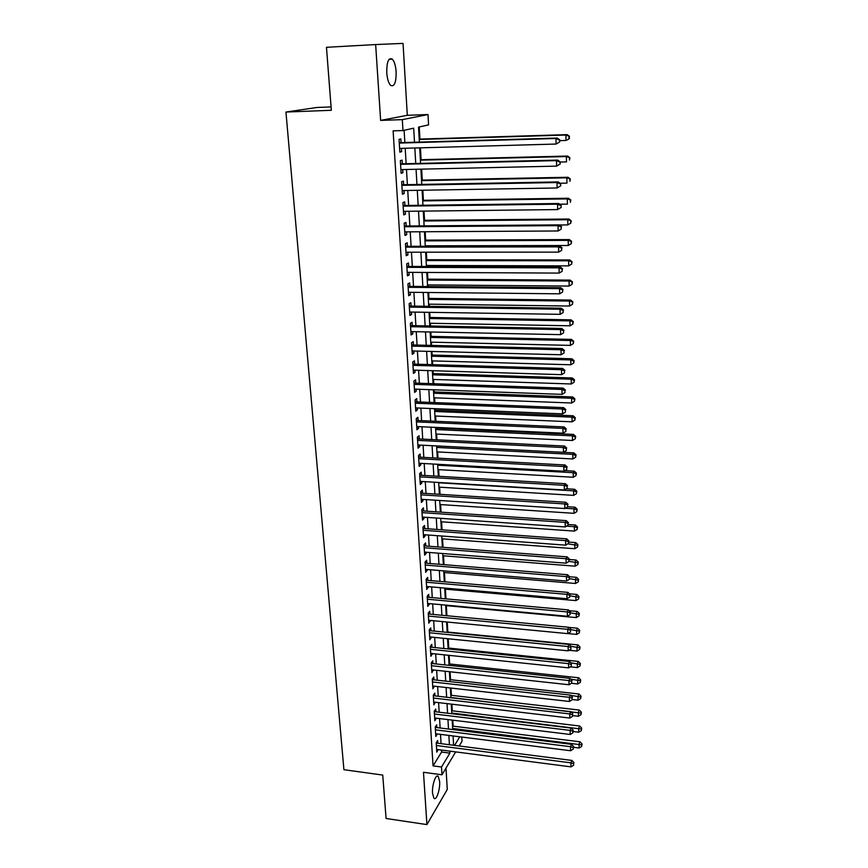 <?xml version="1.0" encoding="UTF-8"?>
<svg xmlns="http://www.w3.org/2000/svg" width="868" height="868" viewBox="0 0 868 868"><rect width="100%" height="100%" fill="white"/><g stroke="black" fill="none" stroke-linecap="round" stroke-linejoin="round"><path stroke-width="1.3" d="M439.631 781.395L438.264 776.437C435.888 773.442 431.863 785.16 432.535 793.309L433.902 798.213C436.333 801.164 440.282 789.424 439.631 781.395M396.134 71.827C395.656 65.697 394.376 61.465 392.303 59.143C388.549 57.31 386.694 61.856 386.759 72.76C387.258 78.89 388.528 83.078 390.578 85.346C394.343 87.147 396.199 82.634 396.134 71.827M461.819 737.062L462.047 741.218L459.194 745.992M331.077 106.916L316.885 107.48L285.941 112.048L343.912 769.699L382.734 775.07L386.086 818.481L426.915 824.6L447.27 789.457L446 768.071M380.629 120.402L407.309 115.303L403.045 43.4L375.649 44.561L380.629 120.402L402.318 119.632L428 114.543L428.564 124.894L418.528 127.108L419.374 142.113M407.309 115.303L428 114.543M453.15 726.169L452.814 720.19M452.282 710.816L451.913 704.198M451.414 695.333L451.002 688.064M450.525 679.72L450.08 671.778M449.635 663.966L449.147 655.351M448.734 648.081L448.214 638.772M447.834 632.045L447.259 622.041M446.911 615.748L446.336 605.647M445.957 598.877L445.403 589.177M444.991 581.853L444.459 572.555M444.015 564.677L443.515 555.791M443.038 547.339L442.561 538.876M442.051 529.838L441.595 521.798M441.042 512.174L440.618 504.568M440.033 494.337L439.631 487.187M439.024 476.337L438.644 469.642M437.993 458.174L437.635 451.935M436.951 439.826L436.626 434.065M436.289 428.152L436.257 427.414M435.91 421.316L435.606 416.032M435.269 410.141L435.194 408.698M434.846 402.611L434.575 397.826M434.25 391.945L434.119 389.808M433.783 383.732L433.533 379.446M433.208 373.598L433.045 370.723M432.698 364.679L432.492 360.904M432.156 355.066L431.949 351.453M431.613 345.431L431.429 342.176M431.103 336.361L430.853 331.988M430.517 325.988L430.354 323.265M430.029 317.482L429.736 312.339M429.4 306.361L429.28 304.18M428.955 298.418L428.618 292.494M428.282 286.548L428.184 284.91M427.859 279.171L427.479 272.443M427.143 266.519L427.089 265.456M426.763 259.738L426.34 252.197M425.656 240.121L425.179 231.745M424.528 220.309L424.007 211.087M423.4 200.302L422.835 190.222M422.26 180.099L421.642 169.141M421.099 159.69L420.438 147.842M419.938 139.086L419.255 126.956M285.941 112.048L331.337 110.29L326.466 47.306L375.649 44.561M437.798 743.258L437.635 740.523L436.213 742.78L436.788 752.144L438.188 749.616M436.843 727.612L436.68 724.856L435.237 727.08L435.823 736.52L437.233 733.97M435.877 711.825L435.714 709.048L434.26 711.228L434.846 720.755L436.268 718.172M434.901 695.908L434.738 693.109L433.284 695.246L433.87 704.849L435.291 702.245M433.924 679.839L433.75 677.018L432.286 679.112L432.882 688.812L434.315 686.165M432.937 663.64L432.763 660.787L431.287 662.837L431.884 672.624L433.316 669.944M431.928 647.289L431.754 644.414L430.268 646.421L430.875 656.284L432.318 653.582M430.919 630.786L430.745 627.889L429.248 629.853L429.866 639.803L431.309 637.069M429.91 614.143L429.725 611.213L428.217 613.123L428.835 623.181L430.289 620.414M428.879 597.336L428.694 594.385L427.186 596.251L427.805 606.396L429.259 603.596M427.837 580.388L427.653 577.404L426.134 579.227L426.763 589.459L428.217 586.627M426.796 563.278L426.611 560.261L425.07 562.041L425.711 572.37L427.175 569.506M425.732 546.005L425.548 542.967L424.007 544.703L424.647 555.119L426.188 553.372L426.112 552.222M424.669 528.579L424.485 525.52L422.922 527.191L423.573 537.715L425.125 536.012L425.049 534.775M423.595 510.992L423.41 507.899L421.837 509.527L422.488 520.138L424.051 518.489L423.975 517.165M422.51 493.241L422.315 490.116L420.741 491.689L421.403 502.409L422.976 500.803L422.89 499.393M421.414 475.317L421.219 472.159L419.635 473.678L420.296 484.507L421.881 482.955L421.794 481.458M420.307 457.23L420.112 454.04L418.506 455.505L419.19 466.431L420.774 464.933L420.687 463.349M419.19 438.969L418.994 435.747L417.378 437.157L418.061 448.192L419.667 446.749L419.559 445.067M418.061 420.524L417.866 417.28L416.239 418.636L416.922 429.769L418.539 428.391L418.43 426.611M416.922 401.917L416.727 398.64L415.088 399.942L415.783 411.182L417.41 409.848L417.291 407.971M415.772 383.124L415.577 379.815L413.928 381.052L414.622 392.401L416.26 391.132L416.141 389.168M414.611 364.148L414.416 360.817L412.756 361.989L413.461 373.446L415.11 372.242L414.98 370.169M413.439 344.997L413.233 341.623L411.562 342.741L412.278 354.307L413.938 353.157L413.808 350.987M412.257 325.652L412.05 322.245L410.369 323.297L411.085 334.983L412.767 333.898L412.625 331.619M411.063 306.111L410.857 302.672L409.154 303.659L409.88 315.464L411.573 314.444L411.432 312.057M409.859 286.386L409.642 282.914L407.938 283.836L408.665 295.76L410.369 294.794L410.217 292.31M408.644 266.465L408.427 262.961L406.701 263.818L407.439 275.85L409.164 274.95L409.002 272.357M407.407 246.338L407.19 242.801L405.454 243.593L406.202 255.745L407.938 254.921L407.765 252.208M406.17 226.016L405.953 222.447L404.195 223.163L404.955 235.445L406.701 234.685L406.528 231.854M404.911 205.488L404.694 201.875L402.926 202.526L403.696 214.928L405.443 214.244L405.269 211.304M403.642 184.754L403.425 181.108L401.645 181.683L402.416 194.215L404.184 193.597L404 190.537M402.361 163.813L402.134 160.124L400.343 160.623L401.124 173.285L402.904 172.743L402.709 169.564M414.503 142.254L413.689 128.182L402.98 130.547L393.117 130.862L433.056 765.869L441.584 752.046L441.454 750.05M441.074 743.67L440.51 734.382M440.13 728.013L439.566 718.574M439.175 712.227L438.6 702.635M438.221 696.288L437.635 686.545M437.255 680.219L436.658 670.313M436.279 663.998L435.671 653.94M435.291 647.636L434.673 637.405M434.293 631.123L433.664 620.739M433.284 614.457L432.655 603.911M432.275 597.651L431.635 586.92M431.255 580.681L430.593 569.788M430.224 563.549L429.551 552.482M429.183 546.276L428.499 535.024M428.13 528.829L427.447 517.404M427.067 511.23L426.372 499.621M426.004 493.458L425.287 481.664M424.919 475.523L424.192 463.545M423.823 457.414L423.096 445.241M422.727 439.132L421.978 426.774M421.609 420.687L420.861 408.123M420.492 402.058L419.721 389.287M419.363 383.244L418.582 370.278M418.213 364.256L417.421 351.073M417.063 345.084L416.249 331.695M415.891 325.717L415.078 312.111M414.72 306.165L413.884 292.342M413.526 286.418L412.68 272.378M412.322 266.476L411.465 252.208M411.106 246.338L410.238 231.832M409.88 225.995L409.002 211.26M408.644 205.445L407.743 190.472M407.396 184.689L406.474 169.477M406.137 163.726L405.204 148.265M404.857 142.536L404.119 130.298M401.07 142.656L400.842 138.923L399.041 139.357L399.822 152.139L401.624 151.672L401.417 148.374M455.667 751.894L441.975 774.809L423.476 772.281L426.915 824.6M441.975 774.809L441.508 767.008L449.895 753.131L449.776 751.124M433.056 765.869L441.508 767.008M402.98 130.547L402.318 119.632M454.561 745.406L459.769 736.802M419.7 147.864L420.579 163.379M420.915 169.151L421.772 184.428M422.108 190.233L422.955 205.26M423.291 211.098L424.126 225.886M424.463 231.756L425.287 246.306M425.624 252.197L426.438 266.519M426.774 272.443L427.577 286.538M427.913 292.483L428.694 306.361M429.042 312.328L429.812 325.977M430.148 331.977L430.919 345.41M431.255 351.431L432.004 364.658M432.351 370.701L433.089 383.71M433.436 389.775L434.163 402.589M434.51 408.676L435.215 421.284M435.562 427.392L436.268 439.794M436.615 445.924L437.309 458.141M437.656 464.282L438.34 476.304M438.698 482.467L439.36 494.293M439.718 500.478L440.38 512.131M440.727 518.326L441.378 529.784M441.736 536.001L442.376 547.285M442.723 553.524L443.353 564.623M443.711 570.873L444.329 581.799M444.687 588.059L445.295 598.822M445.653 605.105L446.25 615.683M446.608 621.976L447.204 632.392M447.562 638.707L448.138 648.96M448.506 655.286L449.071 665.376M449.429 671.702L449.993 681.64M450.362 687.988L450.915 697.764M451.273 704.122L451.816 713.746M452.185 720.115L452.716 729.576M453.085 735.955L453.606 745.276M449.407 744.744L448.864 735.435M448.496 729.055L447.953 719.594M447.584 713.236L447.02 703.622M446.651 697.264L446.087 687.499M445.718 681.163L445.143 671.235M444.785 664.91L444.199 654.83M443.83 648.515L443.233 638.273M442.875 631.969L442.268 621.564M441.91 615.271L441.291 604.703M440.933 598.421L440.304 587.679M439.946 581.419L439.316 570.504M438.948 564.265L438.307 553.176M437.949 546.948L437.298 535.675M436.929 529.469L436.268 518.022M435.91 511.827L435.237 500.196M434.879 494.011L434.195 482.196M433.837 476.044L433.143 464.033M432.785 457.892L432.08 445.696M431.721 439.577L431.005 427.186M430.658 421.078L429.92 408.492M429.573 402.405L428.835 389.613M428.477 383.558L427.729 370.56M427.381 364.517L426.611 351.312M426.264 345.301L425.483 331.88M425.136 325.891L424.354 312.252M424.007 306.296L423.204 292.44M422.857 286.494L422.043 272.422M421.696 266.509L420.871 252.197M420.535 246.317L419.689 231.778M419.352 225.919L418.495 211.152M418.159 205.325L417.291 190.32M416.955 184.515L416.065 169.26M415.729 163.488L414.839 147.994M441.584 752.046L449.895 753.131M399.801 151.716L401.624 151.672M401.092 172.775L402.904 172.743M402.383 193.629L404.184 193.597M403.653 214.255L405.443 214.244M404.911 234.685L406.701 234.685M406.159 254.921L407.938 254.921M407.385 274.95L409.164 274.95M408.611 294.773L410.369 294.794M409.815 314.411L411.573 314.444M411.02 333.854L412.767 333.898M412.202 353.113L413.938 353.157M413.374 372.188L415.11 372.242M414.546 391.067L416.26 391.132M415.696 409.783L417.41 409.848M416.835 428.304L418.539 428.391M417.964 446.662L419.667 446.749M419.081 464.847L420.774 464.933M420.199 482.847L421.881 482.955M421.295 500.695L422.976 500.803M422.38 518.37L424.051 518.489M423.465 535.881L425.125 536.012M424.528 553.241L426.188 553.372M425.591 570.428L427.24 570.569M426.644 587.462L428.282 587.614M427.685 604.345L429.313 604.497M428.716 621.076L430.344 621.228M429.736 637.654L431.353 637.817M430.745 654.081L432.362 654.255M431.743 670.367L433.36 670.541M432.741 686.512L434.347 686.686M433.729 702.505L435.324 702.689M434.705 718.357L436.289 718.552M435.671 734.078L437.255 734.274M436.637 749.659L438.21 749.865M559.676 141.983L559.632 139.77L559.676 141.983L556.095 144.045L399.595 148.417M559.176 142.168L556.095 144.045L555.954 138.489L557.234 138.055L399.237 142.688M399.269 143.09L555.954 138.489L559.122 139.943M559.632 139.77L557.234 138.055M559.654 140.638L566.034 140.453L565.925 135.05L567.119 134.638L419.201 139.108M568.985 136.471L569.028 138.63L569.462 136.298L565.925 135.05L419.222 139.477M569.506 138.457L567.238 140.019L569.028 138.63M567.119 134.638L569.462 136.298M560.185 164.041L560.142 161.849L560.185 164.041L556.616 166.124L400.897 169.607M559.686 164.258L556.616 166.124L556.486 160.623L557.755 160.103L400.539 163.835M400.571 164.323L556.486 160.623L559.632 162.056M560.142 161.849L557.755 160.103M560.695 185.861L560.641 183.691L560.695 185.861L557.148 187.965L402.188 190.569M560.196 186.11L557.148 187.965L557.017 182.53L558.276 181.922L401.83 184.765M401.873 185.351L557.017 182.53L560.142 183.929M560.641 183.691L558.276 181.922M561.195 207.452L561.14 205.304L561.195 207.452L557.657 209.579L403.468 211.325M560.695 207.734L557.657 209.579L557.527 204.197L558.786 203.524L403.11 205.499M403.153 206.15L557.527 204.197L560.641 205.575M561.14 205.304L558.786 203.524M404.423 226.754L558.048 225.647L558.167 230.975L404.738 231.864M404.379 226.016L559.285 224.888L558.048 225.647L561.14 226.993L561.195 229.13L561.14 226.993M561.629 226.689L559.285 224.888M558.167 230.975L561.195 229.13M560.142 162.045L566.5 161.893L566.381 156.555L567.574 156.056L420.372 159.712M569.43 157.943L569.473 160.081L569.907 157.748L566.381 156.555L420.394 160.157M567.574 156.056L569.907 157.748M560.044 183.246L566.956 183.115L566.837 177.832L568.03 177.267L421.533 180.11M569.875 179.199L569.918 181.314L570.341 178.971L566.837 177.832L421.566 180.631M568.03 177.267L570.341 178.971M559.708 204.219L567.412 204.121L567.292 198.891L568.475 198.251L422.683 200.313M570.309 200.237L570.352 202.32L570.775 199.976L567.292 198.891L422.716 200.909M568.475 198.251L570.775 199.976M559.415 224.986L567.856 224.921L567.748 219.745L568.92 219.029L423.812 220.309M570.743 221.058L570.786 223.13L571.209 220.765L567.748 219.745L423.855 220.993M570.786 223.13L567.856 224.921M568.92 219.029L571.209 220.765M405.671 247.141L558.558 246.87L558.677 252.132L405.985 252.208M405.627 246.328L559.784 246.035L558.558 246.87L561.629 248.194L561.683 250.299L561.629 248.194M562.117 247.857L559.784 246.035M558.677 252.132L561.683 250.299M425.266 245.807L568.301 245.503L568.193 240.382L569.354 239.59L424.94 240.121M571.166 241.673L571.209 243.724L571.632 241.358L568.193 240.382L424.984 240.87M571.209 243.724L568.301 245.503M569.354 239.59L571.632 241.358M406.918 267.333L559.057 267.865L559.176 273.084L407.233 272.346M406.864 266.433L560.283 266.964L559.057 267.865L562.117 269.167L562.171 271.261L562.117 269.167M562.605 268.809L560.283 266.964M559.176 273.084L562.171 271.261M426.372 265.456L568.735 265.879L568.627 260.801L569.788 259.955L426.047 259.738M571.6 262.082L571.632 264.111L572.055 261.735L568.627 260.801L426.101 260.563M571.632 264.111L568.735 265.879M569.788 259.955L572.055 261.735M408.155 287.319L559.556 288.653L559.676 293.818L408.459 292.288M408.09 286.353L560.771 287.677L559.556 288.653L562.605 289.934L562.648 291.995L562.605 289.934M563.082 289.543L560.771 287.677M559.676 293.818L562.648 291.995M427.479 284.91L569.169 286.06L569.061 281.037L570.211 280.114L427.154 279.16M572.012 282.284L572.055 284.292L572.468 281.905L569.061 281.037L427.208 280.06M572.055 284.292L569.169 286.06M570.211 280.114L572.468 281.905M409.37 307.109L560.044 309.225L560.164 314.335L409.674 312.035M409.305 306.068L561.26 308.183L560.044 309.225L563.072 310.484L563.126 312.523L563.072 310.484M563.56 310.06L561.26 308.183M560.164 314.335L563.126 312.523M428.575 304.169L569.603 306.035L569.495 301.055L570.634 300.068L428.249 298.408M572.435 302.281L572.468 304.267L572.88 301.88L569.495 301.055L428.304 299.373M572.468 304.267L569.603 306.035M570.634 300.068L572.88 301.88M410.575 326.715L560.533 329.59L560.652 334.647L410.879 331.587M410.51 325.598L561.737 328.473L560.533 329.59L563.549 330.816L563.592 332.845L563.549 330.816M564.026 330.372L561.737 328.473M560.652 334.647L563.592 332.845M429.66 323.254L570.026 325.804L569.918 320.878L571.057 319.825L429.324 317.471M572.847 322.082L572.88 324.057L573.292 321.659L569.918 320.878L429.389 318.502M572.88 324.057L570.026 325.804M571.057 319.825L573.292 321.659M411.768 346.115L561.021 349.75L561.14 354.752L412.072 350.943M411.703 344.932L562.214 348.567L561.021 349.75L564.016 350.954L564.059 352.961L564.016 350.954M564.493 350.477L562.214 348.567M561.14 354.752L564.059 352.961M430.734 342.155L570.45 345.388L570.341 340.516L571.47 339.399L430.398 336.35M573.249 341.699L573.292 343.641L573.694 341.243L570.341 340.516L430.463 337.446M573.292 343.641L570.45 345.388M571.47 339.399L573.694 341.243M412.962 365.341L561.498 369.703L561.618 374.661L413.255 370.115M412.875 364.083L562.681 368.444L561.498 369.703L564.482 370.886L564.525 372.871L564.482 370.886M564.949 370.386L562.681 368.444M561.618 374.661L564.525 372.871M431.787 360.882L570.862 364.777L570.764 359.949L571.882 358.766L431.461 355.045M573.65 361.11L573.694 363.041L574.095 360.632L573.65 361.11L570.764 359.949L431.526 356.216M573.694 363.041L570.862 364.777M571.882 358.766L574.095 360.632M414.134 384.372L561.965 389.45L562.084 394.365L414.416 389.103M414.047 383.048L563.148 388.137L561.965 389.45L564.938 390.622L564.981 392.586L564.938 390.622M565.404 390.09L563.148 388.137M562.084 394.365L564.981 392.586M432.85 379.424L571.285 383.981L571.177 379.197L572.294 377.96L432.514 373.576M574.052 380.336L574.095 382.256L574.497 379.837L574.052 380.336L571.177 379.197L432.579 374.802M574.095 382.256L571.285 383.981M572.294 377.96L574.497 379.837M433.891 397.804L571.686 403.002L571.589 398.26L572.696 396.958L433.555 391.924M574.453 399.378L574.486 401.276L574.887 398.857L574.453 399.378L571.589 398.26L433.631 393.226M574.486 401.276L571.686 403.002M572.696 396.958L574.887 398.857M434.922 416L572.099 421.826L571.99 417.139L573.097 415.772L434.586 410.108M574.844 418.235L574.887 420.112L575.278 417.692L574.844 418.235L571.99 417.139L434.662 411.465M574.887 420.112L572.099 421.826M573.097 415.772L575.278 417.692M415.295 403.219L562.431 409.012L562.551 413.862L415.577 407.906M415.208 401.83L563.603 407.635L562.431 409.012L565.383 410.152L565.437 412.094L565.383 410.152M565.849 409.598L563.603 407.635M562.551 413.862L565.437 412.094M416.445 421.891L562.898 428.369L563.017 433.175L416.727 426.535M416.347 420.438L564.059 426.926L562.898 428.369L565.838 429.497L565.882 431.418L565.838 429.497M566.294 428.911L564.059 426.926M563.017 433.175L565.882 431.418M417.584 440.38L563.354 447.541L563.473 452.304L417.866 444.98M417.486 438.861L564.515 446.043L563.354 447.541L566.283 448.647L566.327 450.546L566.283 448.647M566.739 448.04L564.515 446.043M563.473 452.304L566.327 450.546M435.942 434.033L572.5 440.477L572.392 435.834L573.488 434.412L435.606 428.119M575.234 436.919L575.267 438.774L575.668 436.344L575.234 436.919L572.392 435.834L435.693 429.541M575.267 438.774L572.5 440.477M573.488 434.412L575.668 436.344M418.712 458.705L563.809 466.517L563.929 471.237L418.984 463.252M418.615 457.121L564.96 464.966L563.809 466.517L566.717 467.602L566.761 469.49L566.717 467.602M567.173 466.984L564.96 464.966M563.929 471.237L566.761 469.49M436.962 451.902L572.891 458.955L572.793 454.355L573.889 452.879L436.626 445.968M575.614 455.418L575.658 457.252L576.048 454.821L575.614 455.418L572.793 454.355L436.702 447.454M575.658 457.252L572.891 458.955M573.889 452.879L576.048 454.821M419.83 476.847L564.265 485.32L564.374 489.986L420.101 481.36M419.721 475.197L565.404 483.704L564.265 485.32L567.151 486.384L567.195 488.25L567.151 486.384M567.607 485.733L565.404 483.704M564.374 489.986L567.195 488.25M437.96 469.61L573.292 477.248L573.195 472.691L574.269 471.161L564.884 470.64M575.994 473.733L576.037 475.555L576.428 473.125L575.994 473.733L573.195 472.691L437.711 465.194M576.037 475.555L573.292 477.248M574.269 471.161L576.428 473.125M420.937 494.825L564.71 503.928L564.818 508.55L421.208 499.284M420.828 493.111L565.838 502.257L564.71 503.928L567.585 504.97L567.629 506.825L567.585 504.97M568.041 504.297L565.838 502.257M564.818 508.55L567.629 506.825M438.958 487.143L573.683 495.368L573.585 490.854L574.659 489.27L566.337 488.782M576.374 491.885L576.417 493.686L576.808 491.245L576.374 491.885L573.585 490.854L438.709 482.782M576.417 493.686L573.683 495.368M574.659 489.27L576.808 491.245M422.032 512.63L565.144 522.362L565.263 526.941L422.304 517.057M421.924 510.861L566.283 520.637L565.144 522.362L568.008 523.382L568.052 525.216L568.008 523.382M568.464 522.688L566.283 520.637M565.263 526.941L568.052 525.216M439.946 504.525L574.063 513.324L573.965 508.854L575.039 507.216L567.683 506.749M576.753 509.863L576.786 511.653L577.177 509.201L576.753 509.863L573.965 508.854L565.242 508.29M576.786 511.653L574.063 513.324M575.039 507.216L577.177 509.201M423.117 530.272L565.589 540.612L565.697 545.158L423.389 534.655M423.009 528.438L566.706 538.833L565.589 540.612L568.431 541.621L568.475 543.433L568.431 541.621M568.887 540.905L566.706 538.833M565.697 545.158L568.475 543.433M440.922 521.755L574.453 531.107L574.356 526.681L575.419 524.988L568.507 524.522M577.122 527.668L577.155 529.437L577.545 526.995L577.122 527.668L574.356 526.681L566.554 526.138M577.155 529.437L574.453 531.107M575.419 524.988L577.545 526.995M424.192 547.741L566.023 558.699L566.131 563.191L424.463 552.091M424.072 545.864L567.13 556.855L566.023 558.699L568.855 559.686L568.898 561.477L568.855 559.686M569.3 558.949L567.13 556.855M566.131 563.191L568.898 561.477M441.888 538.822L574.833 548.728L574.735 544.344L575.788 542.598L568.909 542.099M577.491 545.31L577.524 547.068L577.904 544.616L577.491 545.31L567.835 543.835M577.524 547.068L574.833 548.728M575.788 542.598L577.904 544.616M425.255 565.057L566.446 576.602L566.554 581.05L425.526 569.365M425.136 563.126L567.553 574.714L566.446 576.602L569.267 577.567L569.31 579.347L569.267 577.567M569.712 576.808L567.553 574.714M566.554 581.05L569.31 579.347M442.854 555.737L575.202 566.186L575.115 561.835L576.157 560.044L569.31 559.513M577.849 562.789L577.893 564.525L578.272 562.073L577.849 562.789L568.974 561.357M577.893 564.525L575.202 566.186M576.157 560.044L578.272 562.073M426.318 582.222L566.869 594.341L566.978 598.746L426.579 586.486M426.199 580.225L567.976 592.399L566.869 594.341L569.679 595.285L569.723 597.054L569.679 595.285M570.113 594.515L567.976 592.399M566.978 598.746L569.723 597.054M427.36 599.224L567.292 611.907L567.401 616.269L427.62 603.444M427.24 597.173L568.388 609.911L567.292 611.907L570.092 612.841L570.124 614.587L570.092 612.841M570.526 612.038L568.388 609.911M567.401 616.269L570.124 614.587M428.401 616.063L567.705 629.311L567.813 633.64L428.662 620.251M428.271 613.969L568.8 627.271L567.705 629.311L570.493 630.222L570.536 631.958L570.493 630.222M570.927 629.409L568.8 627.271M567.813 633.64L570.536 631.958M443.808 572.5L575.571 583.48L575.484 579.173L576.526 577.328L569.668 576.764M578.207 580.106L578.251 581.831L578.63 579.368L578.207 580.106L569.69 578.696M578.251 581.831L575.571 583.48M576.526 577.328L578.63 579.368M444.741 589.112L575.94 600.613L575.853 596.349L576.894 594.461L569.408 593.81M578.565 597.26L578.609 598.974L578.978 596.511L578.565 597.26L570.146 595.849M578.609 598.974L575.94 600.613M576.894 594.461L578.978 596.511M445.685 605.582L576.309 617.593L576.222 613.361L577.253 611.43L569.169 610.692M578.923 614.262L578.956 615.955L579.336 613.492L578.923 614.262L570.536 612.841M578.956 615.955L576.309 617.593M577.253 611.43L579.336 613.492M429.432 632.761L568.117 646.551L568.225 650.837L429.682 636.906M429.302 630.613L569.202 644.457L568.117 646.551L570.894 647.452L570.927 649.166L570.894 647.452M571.318 646.606L569.202 644.457M568.225 650.837L570.927 649.166M567.911 633.575L576.678 634.41L576.58 630.222L577.611 628.237L568.952 627.423M579.271 631.112L579.303 632.783L579.683 630.309L579.271 631.112L570.927 629.68M579.303 632.783L576.678 634.41M577.611 628.237L579.683 630.309M430.452 649.307L568.529 663.629L568.627 667.872L430.702 653.42M430.311 647.105L569.603 661.492L568.529 663.629L571.285 664.508L571.328 666.212L571.285 664.508M571.708 663.651L569.603 661.492M568.627 667.872L571.328 666.212M569.104 650.284L577.036 651.087L576.938 646.931L577.958 644.902L447.183 631.991M579.618 647.799L579.65 649.459L580.03 646.985L579.618 647.799L571.057 646.345M579.65 649.459L577.036 651.087M577.958 644.902L580.03 646.985M431.461 665.702L568.931 680.545L569.039 684.754L431.711 669.77M431.32 663.445L570.005 678.364L568.931 680.545L571.676 681.413L571.719 683.094L571.676 681.413M572.099 680.534L570.005 678.364M569.039 684.754L571.719 683.094M570.276 666.863L577.383 667.6L577.296 663.488L578.316 661.416L448.094 648.016M579.965 664.345L579.998 665.984L580.366 663.51L579.965 664.345L570.905 662.827M579.998 665.984L577.383 667.6M578.316 661.416L580.366 663.51M432.459 681.944L569.332 697.308L569.441 701.474L432.709 685.991M432.318 679.644L570.395 695.084L569.332 697.308L572.066 698.165L572.11 699.825L572.066 698.165M572.489 697.264L570.395 695.084M569.441 701.474L572.11 699.825M571.404 683.29L577.741 683.973L577.654 679.894L578.663 677.778L448.995 663.901M580.301 680.729L580.334 682.367L580.703 679.883L580.301 680.729L570.764 679.156M580.334 682.367L577.741 683.973M578.663 677.778L580.703 679.883M433.457 698.046L569.734 713.919L569.831 718.053L433.696 702.049M433.306 695.702L570.797 711.651L569.734 713.919L572.446 714.755L572.489 716.404L572.446 714.755M572.869 713.843L570.797 711.651M569.831 718.053L572.489 716.404M434.434 714.017L570.124 730.379L570.222 734.469L434.684 717.977M434.293 711.619L571.177 728.068L570.124 730.379L572.837 731.192L572.869 732.831L572.837 731.192M573.249 730.27L571.177 728.068M570.222 734.469L572.869 732.831M435.411 729.836L570.515 746.686L570.612 750.744L435.649 733.764M435.259 727.395L571.567 744.332L570.515 746.686L573.205 747.489L573.249 749.106L573.205 747.489M573.629 746.545L571.567 744.332M570.612 750.744L573.249 749.106M572.24 699.543L578.088 700.194L578.001 696.158L579.01 693.999L449.884 679.644M580.649 696.982L580.681 698.599L581.039 696.114L580.649 696.982L570.634 695.333M580.681 698.599L578.088 700.194M579.01 693.999L581.039 696.114M572.847 715.623L578.435 716.274L578.348 712.27L579.347 710.067L450.774 695.257M580.974 713.084L581.007 714.679L581.376 712.194L580.974 713.084L450.893 697.514M581.007 714.679L578.435 716.274M579.347 710.067L581.376 712.194M573.281 731.55L578.782 732.212L578.696 728.241L579.683 726.006L451.653 710.74M581.31 729.033L581.343 730.628L581.701 728.133L581.31 729.033L451.783 713.04M581.343 730.628L578.782 732.212M579.683 726.006L581.701 728.133M436.376 745.514L570.905 762.842L571.003 766.867L436.615 749.42M436.224 743.03L571.947 760.444L570.905 762.842L573.585 763.634L573.618 765.24L573.585 763.634M573.998 762.668L571.947 760.444M571.003 766.867L573.618 765.24M573.639 747.326L579.119 748.01L579.032 744.071L580.019 741.793L452.521 726.082M581.636 744.852L581.668 746.426L582.027 743.941L581.636 744.852L452.651 728.426M581.668 746.426L579.119 748.01M580.019 741.793L582.027 743.941M438.264 776.437L436.832 776.242M392.303 59.143L389.092 59.306"/></g></svg>
